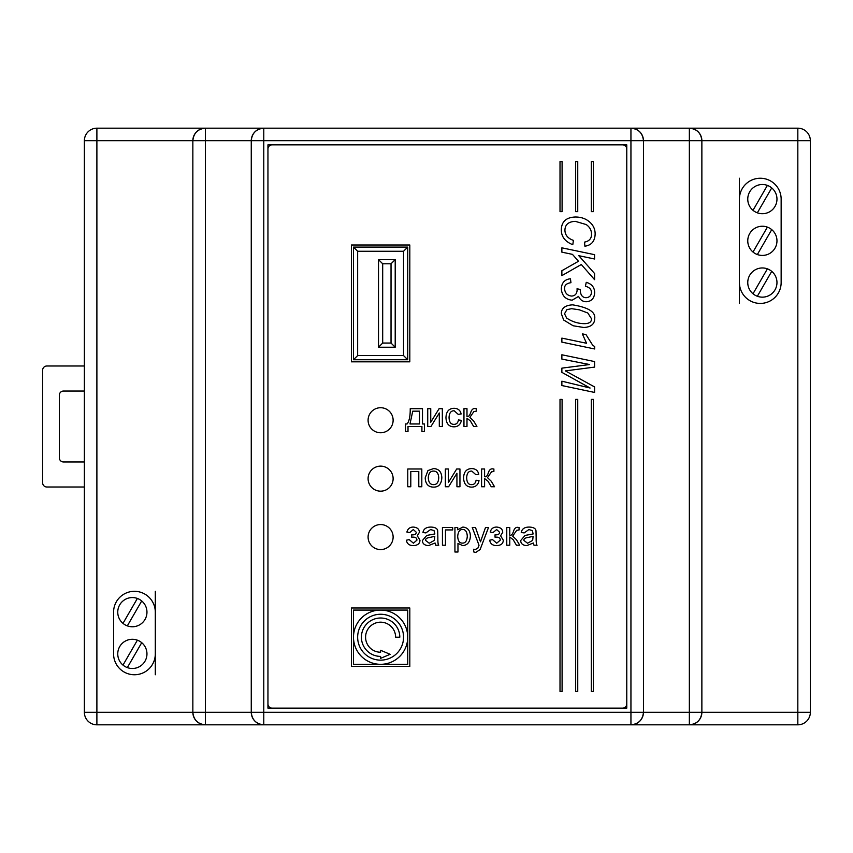 <?xml version="1.0" encoding="UTF-8"?>
<svg xmlns="http://www.w3.org/2000/svg" width="853" height="853" viewBox="0 0 853 853"><rect width="100%" height="100%" fill="white"/><g stroke="black" fill="none" stroke-linecap="round" stroke-linejoin="round"><path stroke-width="1.28" d="M353.483 359.742L353.483 247.093L407.723 247.093L407.723 359.742L353.483 359.742L357.652 355.573L403.554 355.573L403.554 251.262L357.652 251.262L357.652 355.573M351.404 245.003L409.813 245.003L409.813 361.832L351.404 361.832L351.404 245.003L409.813 245.003L409.813 361.832L351.404 361.832L351.404 245.003L409.813 245.003L409.813 361.832L351.404 361.832L351.404 245.003M395.206 259.611L395.206 347.224L378.519 347.224L378.519 259.611L395.206 259.611L391.037 263.78L382.688 263.78L382.688 343.055L391.037 343.055L391.037 263.78M382.688 263.78L378.519 259.611M395.206 347.224L391.037 343.055M382.688 343.055L378.519 347.224M403.554 355.573L407.723 359.742M353.483 247.093L357.652 251.262M403.554 251.262L407.723 247.093M771.73 229.628L757.347 254.546M753.007 252.04L767.391 227.122M771.73 187.905L757.347 212.823M753.007 210.318L767.391 185.4M771.73 271.35L757.347 296.268M753.007 293.763L767.391 268.844M747.761 240.834A14.608 14.608 0 0 1 769.673 228.188A14.608 14.608 0 0 1 769.673 253.48A14.608 14.608 0 0 1 747.761 240.834M739.423 303.423L739.423 178.245M747.761 199.112A14.608 14.608 0 0 1 769.673 186.466A14.608 14.608 0 0 1 769.673 211.757A14.608 14.608 0 0 1 747.761 199.112M747.761 282.556A14.608 14.608 0 0 1 769.673 269.911A14.608 14.608 0 0 1 769.673 295.202A14.608 14.608 0 0 1 747.761 282.556M122.992 665.095L137.376 640.176M141.715 642.682L127.332 667.6M122.992 623.372L137.376 598.454M141.715 600.96L127.332 625.878M146.961 653.888A14.608 14.608 0 0 1 125.05 666.534A14.608 14.608 0 0 1 125.05 641.243A14.608 14.608 0 0 1 146.961 653.888M155.299 591.31L155.299 674.755M146.961 612.166A14.608 14.608 0 0 1 125.05 624.812A14.608 14.608 0 0 1 125.05 599.52A14.608 14.608 0 0 1 146.961 612.166M380.609 549.577A12.518 12.518 0 0 1 368.091 537.07A12.518 12.518 0 0 1 380.609 524.552A12.518 12.518 0 0 1 393.126 537.07A12.518 12.518 0 0 1 380.609 549.577A12.518 12.518 0 0 1 368.091 537.07A12.518 12.518 0 0 1 380.609 524.552A12.518 12.518 0 0 1 393.126 537.07A12.518 12.518 0 0 1 380.609 549.577M380.609 491.168A12.518 12.518 0 0 1 368.091 478.65A12.518 12.518 0 0 1 380.609 466.133A12.518 12.518 0 0 1 393.126 478.65A12.518 12.518 0 0 1 380.609 491.168A12.518 12.518 0 0 1 368.091 478.65A12.518 12.518 0 0 1 380.609 466.133A12.518 12.518 0 0 1 393.126 478.65A12.518 12.518 0 0 1 380.609 491.168M380.609 432.759A12.518 12.518 0 0 1 368.091 420.241A12.518 12.518 0 0 1 380.609 407.723A12.518 12.518 0 0 1 393.126 420.241A12.518 12.518 0 0 1 380.609 432.759A12.518 12.518 0 0 1 368.091 420.241A12.518 12.518 0 0 1 380.609 407.723A12.518 12.518 0 0 1 393.126 420.241A12.518 12.518 0 0 1 380.609 432.759M562.095 161.558L562.095 211.629L560.016 211.629L560.016 161.558L562.095 161.558M577.748 161.558L577.748 211.629L575.658 211.629L575.658 161.558L577.748 161.558M593.389 161.558L593.389 211.629L591.31 211.629L591.31 161.558L593.389 161.558M562.095 399.385L562.095 691.442L560.016 691.442L560.016 399.385L562.095 399.385M577.748 399.385L577.748 691.442L575.658 691.442L575.658 399.385L577.748 399.385M593.389 399.385L593.389 691.442L591.31 691.442L591.31 399.385L593.389 399.385M626.774 703.96A4.169 4.169 0 0 1 622.594 708.129M272.128 708.129A4.169 4.169 0 0 1 267.949 703.96M267.949 149.04A4.169 4.169 0 0 1 272.128 144.871M622.594 144.871A4.169 4.169 0 0 1 626.774 149.04M380.609 664.316A27.115 27.115 0 0 1 353.483 637.202A27.115 27.115 0 0 1 380.609 610.076A27.115 27.115 0 0 1 407.723 637.202A27.115 27.115 0 0 1 380.609 664.316M481.582 486.743L481.582 468.979L484.6 468.979L484.6 476.699C486.05 477.222 487.287 475.953 488.3 472.914C489.313 469.683 490.976 468.372 493.29 468.979L493.887 468.979L493.887 471.474L491.541 471.816L487.479 477.648L491.264 481.241L494.537 486.743L491.232 486.743L488.023 481.263L484.6 478.533L484.6 486.743L481.582 486.743M471.613 484.643C474.076 484.675 475.558 483.203 476.081 480.25L479.023 480.634C478.17 484.835 475.718 486.999 471.645 487.127C466.527 487.02 463.84 483.96 463.584 477.925C463.819 471.858 466.506 468.745 471.666 468.596C475.611 468.67 477.968 470.568 478.757 474.289L475.846 474.673L471.794 471.08C468.574 470.984 466.868 473.244 466.676 477.84C466.858 482.489 468.5 484.76 471.613 484.643M445.351 486.743L445.351 468.979L448.369 468.979L448.369 482.531L456.696 468.979L459.948 468.979L459.948 486.743L456.931 486.743L456.931 473.276L448.603 486.743L445.351 486.743M433.527 487.127C428.27 487.031 425.498 483.95 425.21 477.861L427.95 470.568L433.527 468.596C438.741 468.787 441.502 471.784 441.833 477.616C441.502 484.014 438.741 487.18 433.527 487.127M428.302 477.851C428.537 473.33 430.285 471.069 433.527 471.08C436.747 471.112 438.485 473.34 438.741 477.755C438.495 482.371 436.757 484.675 433.527 484.643C430.285 484.653 428.537 482.382 428.302 477.851M407.777 486.743L407.777 468.979L421.808 468.979L421.808 486.743L418.791 486.743L418.791 471.464L410.794 471.464L410.794 486.743L407.777 486.743M409.813 607.997L409.813 666.406L351.404 666.406L351.404 607.997L409.813 607.997M353.483 664.316L353.483 610.076L407.723 610.076L407.723 664.316L353.483 664.316M533.978 545.216L533.37 542.998L526.823 545.6C522.825 545.387 520.788 543.702 520.714 540.525L525.064 535.428L533.157 533.946L532.315 530.566L528.86 529.553L524.19 532.912L521.247 532.528C521.897 528.892 524.563 527.069 529.276 527.069C533.594 527.239 535.833 528.551 536.004 530.992L536.153 537.763C536.1 542.348 536.409 544.843 537.07 545.216L533.978 545.216M533.104 536.313L532.667 540.397L527.538 543.233L523.923 540.439C523.678 538.829 525.096 537.827 528.167 537.443L533.104 536.313M506.767 545.216L506.767 527.453L509.785 527.453L509.785 535.172C511.235 535.695 512.472 534.426 513.495 531.387C514.498 528.156 516.161 526.845 518.475 527.453L519.072 527.453L519.072 529.948L516.726 530.289L512.664 536.121L516.449 539.714L519.722 545.216L516.428 545.216L513.207 539.736L509.785 537.006L509.785 545.216L506.767 545.216M495.71 537.177L495.039 537.198L495.039 534.82C498.024 535.087 499.527 534.213 499.538 532.208L496.638 529.553L493.087 532.528L490.219 532.069C491.104 528.732 493.258 527.069 496.659 527.069C500.572 527.389 502.588 529.137 502.716 532.325L500.604 535.78L503.291 540.237C503.174 543.617 500.978 545.408 496.702 545.6C492.671 545.6 490.326 543.809 489.686 540.216L492.512 539.597L496.745 543.19L500.274 540.141C500.221 537.944 498.706 536.953 495.71 537.177M475.803 552.403L473.863 552.04L473.511 549.236L475.238 549.503L477.829 548.234L479.023 545.248L472.253 527.453L475.484 527.453L480.484 541.794L485.517 527.453L488.524 527.453L480.111 549.545L475.803 552.403M457.965 552.019L454.937 552.019L454.937 527.453L457.698 527.453L457.698 529.788L462.848 527.069C467.711 527.485 470.216 530.534 470.387 536.196C470.003 542.135 467.423 545.27 462.635 545.6L457.965 543.35L457.965 552.019M457.698 536.43C458.04 531.824 459.66 529.489 462.561 529.436C465.429 529.425 467.007 531.675 467.284 536.185C467.007 540.866 465.386 543.169 462.433 543.116C459.543 543.169 457.965 540.941 457.698 536.43M442.44 545.216L442.44 527.453L452.687 527.453L452.687 529.937L445.458 529.937L445.458 545.216L442.44 545.216M435.68 545.216L435.073 542.998L428.526 545.6C424.527 545.387 422.491 543.702 422.416 540.525L426.756 535.428L434.859 533.946L434.017 530.566L430.562 529.553L425.892 532.912L422.949 532.528C423.589 528.892 426.265 527.069 430.978 527.069C435.286 527.239 437.536 528.551 437.706 530.992L437.856 537.763C437.802 542.348 438.101 544.843 438.773 545.216L435.68 545.216M434.795 536.313L434.369 540.397L429.24 543.233L425.626 540.439C425.38 538.829 426.788 537.827 429.869 537.443L434.795 536.313M412.394 537.177L411.711 537.198L411.711 534.82C414.707 535.087 416.211 534.213 416.221 532.208L413.321 529.553L409.771 532.528L406.902 532.069C407.787 528.732 409.941 527.069 413.342 527.069C417.256 527.389 419.271 529.137 419.399 532.325L417.288 535.78L419.975 540.237C419.857 543.617 417.661 545.408 413.385 545.6C409.344 545.6 407.009 543.809 406.369 540.216L409.195 539.597L413.428 543.19L416.946 540.141C416.904 537.944 415.39 536.953 412.394 537.177M463.957 426.447L463.957 408.683L466.986 408.683L466.986 416.403C468.436 416.925 469.662 415.656 470.685 412.617C471.698 409.387 473.362 408.075 475.665 408.683L476.273 408.683L476.273 411.178L473.916 411.519L469.864 417.352L473.639 420.945L476.912 426.447L473.618 426.447L470.398 420.966L466.986 418.237L466.986 426.447L463.957 426.447M453.999 424.346C456.451 424.378 457.944 422.907 458.456 419.953L461.398 420.337C460.556 424.538 458.093 426.703 454.02 426.831C448.913 426.724 446.226 423.664 445.959 417.629C446.194 411.562 448.891 408.448 454.052 408.299C457.986 408.374 460.353 410.272 461.132 413.993L458.232 414.377L454.18 410.783C450.949 410.688 449.243 412.948 449.051 417.543C449.232 422.192 450.885 424.463 453.999 424.346M427.726 426.447L427.726 408.683L430.744 408.683L430.744 422.235L439.082 408.683L442.334 408.683L442.334 426.447L439.306 426.447L439.306 412.98L430.989 426.447L427.726 426.447M407.126 423.962C409.28 421.094 410.314 415.997 410.229 408.683L422.491 408.683L422.491 423.962L424.399 423.962L424.399 431.501L421.915 431.501L421.915 426.447L408.011 426.447L408.011 431.501L405.527 431.501L405.527 423.962L407.126 423.962M412.745 411.167L419.473 411.167L419.473 423.962L409.994 423.962L412.745 411.167M399.801 637.202L395.621 637.202A15.023 15.023 0 0 0 380.609 622.178A15.023 15.023 0 0 0 365.585 637.202A15.023 15.023 0 0 0 380.609 652.225L380.609 650.274L390.12 654.304L380.609 658.345L380.609 656.394A19.192 19.192 0 0 1 361.416 637.202A19.192 19.192 0 0 1 380.609 618.009A19.192 19.192 0 0 1 399.801 637.202M561.871 359.092L561.871 354.773L594.584 361.565L594.584 367.099L565.379 370.895L594.584 386.931L594.584 392.444L561.871 385.545L561.871 381.195L590.095 388.019L561.871 372.356L561.871 368.144L589.583 364.54L561.871 359.092M561.871 342.128L561.871 338.119L586.555 343.269L582.332 333.864L586.011 334.621L592.526 344.964L594.69 346.649L594.69 348.984L561.871 342.128M561.306 313.605C561.402 308.221 565.155 305.299 572.598 304.841C588.431 307.432 595.799 312.059 594.69 318.713C594.584 324.151 590.969 327.072 583.847 327.499L573.131 325.761L563.694 320.035L561.306 313.605M571.574 308.669L579.336 309.82L587.813 312.998L591.47 318.713C591.609 321.858 589.391 323.511 584.827 323.671C578.323 323.671 572.256 321.794 566.648 318.062L564.526 313.765L566.872 309.682L571.574 308.669M561.306 289.007C561.583 282.833 564.633 279.421 570.444 278.76L570.956 282.695C566.509 283.335 564.366 285.329 564.526 288.698C565.027 293.155 567.384 295.607 571.574 296.066C575.039 295.895 576.884 293.89 577.129 290.063L577.033 288.772L580.381 289.466L580.296 290.574C580.605 295.255 582.546 297.622 586.128 297.697C589.412 297.409 591.193 295.66 591.47 292.43C591.385 289.274 589.37 287.237 585.435 286.309L586.246 282.332C591.747 283.9 594.562 287.365 594.69 292.728C594.253 298.401 591.449 301.408 586.288 301.727C582.834 301.749 580.264 299.968 578.569 296.386L572.15 300.192C565.603 299.52 561.999 295.799 561.306 289.007M561.871 252.157L561.871 247.828L594.584 254.674L594.584 258.992L578.792 255.687L594.584 273.525L594.584 279.677L581.298 264.515L561.871 275.636L561.871 270.71L578.473 261.263L572.448 254.365L561.871 252.157M564.931 230.257C565.059 235.065 567.885 238.435 573.408 240.386L572.789 244.715C565.187 241.676 561.359 236.75 561.306 229.937C561.477 221.663 566.157 217.344 575.37 217.003C581.266 217.003 586.139 218.773 589.988 222.313C593.432 225.459 595.149 229.372 595.149 234.053C594.861 241.218 591.438 245.269 584.891 246.197L584.529 242.113C589.21 241.186 591.534 238.563 591.524 234.244C591.524 230.246 589.743 227.015 586.192 224.552L575.285 221.343C568.471 221.673 565.027 224.648 564.931 230.257M84.372 391.037L63.517 391.037A4.169 4.169 0 0 0 59.337 395.206L59.337 457.794A4.169 4.169 0 0 0 63.517 461.963L84.372 461.963M84.372 366.001L46.819 366.001A4.169 4.169 0 0 0 42.65 370.17L42.65 482.83A4.169 4.169 0 0 0 46.819 486.999L84.372 486.999M84.372 712.298L84.372 140.702A12.518 12.518 0 0 1 96.89 128.185L797.832 128.185A12.518 12.518 0 0 1 810.35 140.702L810.35 712.298A12.518 12.518 0 0 1 797.832 724.815L96.89 724.815L96.89 712.298L192.853 712.298L192.853 140.702A12.518 12.518 0 0 1 205.37 128.185C197.779 128.942 193.61 133.111 192.853 140.702L96.89 140.702L96.89 712.298L84.372 712.298A12.518 12.518 0 0 0 96.89 724.815A12.518 12.518 0 0 1 84.372 712.298M739.423 199.112A20.867 20.867 0 0 1 760.279 178.245A20.867 20.867 0 0 1 781.145 199.112L781.145 282.556A20.867 20.867 0 0 1 760.279 303.423A20.867 20.867 0 0 1 739.423 282.556M267.949 708.129L267.949 144.871L626.774 144.871L626.774 708.129L267.949 708.129M155.299 653.888A20.867 20.867 0 0 1 134.443 674.755A20.867 20.867 0 0 1 113.577 653.888L113.577 612.166A20.867 20.867 0 0 1 134.443 591.31A20.867 20.867 0 0 1 155.299 612.166M701.87 140.702L701.87 712.298A12.518 12.518 0 0 1 689.352 724.815C696.944 724.058 701.113 719.889 701.87 712.298L797.832 712.298L797.832 140.702L701.87 140.702A12.518 12.518 0 0 0 689.352 128.185C696.944 128.942 701.113 133.111 701.87 140.702L643.461 140.702L643.461 712.298L689.352 712.298L689.352 128.185M643.461 140.702A12.518 12.518 0 0 0 630.943 128.185L630.943 140.702L643.461 140.702A12.518 12.518 0 0 0 630.943 128.185C638.534 128.942 642.704 133.111 643.461 140.702L643.461 712.298C642.704 719.889 638.534 724.058 630.943 724.815A12.518 12.518 0 0 0 643.461 712.298L630.943 712.298L630.943 140.702L263.78 140.702L263.78 712.298L630.943 712.298L630.943 724.815A12.518 12.518 0 0 0 643.461 712.298M251.262 712.298L251.262 140.702A12.518 12.518 0 0 1 263.78 128.185C256.199 128.942 252.019 133.111 251.262 140.702L205.37 140.702L205.37 712.298L251.262 712.298C252.019 719.889 256.199 724.058 263.78 724.815A12.518 12.518 0 0 1 251.262 712.298L263.78 712.298L263.78 724.815A12.518 12.518 0 0 1 251.262 712.298M205.37 724.815A12.518 12.518 0 0 1 192.853 712.298L205.37 712.298L205.37 724.815C197.779 724.058 193.61 719.889 192.853 712.298M380.609 660.147A22.946 22.946 0 0 0 403.554 637.202A22.946 22.946 0 0 0 380.609 614.256A22.946 22.946 0 0 0 357.652 637.202A22.946 22.946 0 0 0 380.609 660.147M263.78 128.185L263.78 140.702L251.262 140.702M192.853 140.702L205.37 140.702L205.37 128.185M84.372 140.702L96.89 140.702L96.89 128.185M701.87 712.298L689.352 712.298L689.352 724.815M797.832 724.815A12.518 12.518 0 0 0 810.35 712.298L797.832 712.298L797.832 724.815M797.832 128.185L797.832 140.702L810.35 140.702"/></g></svg>
